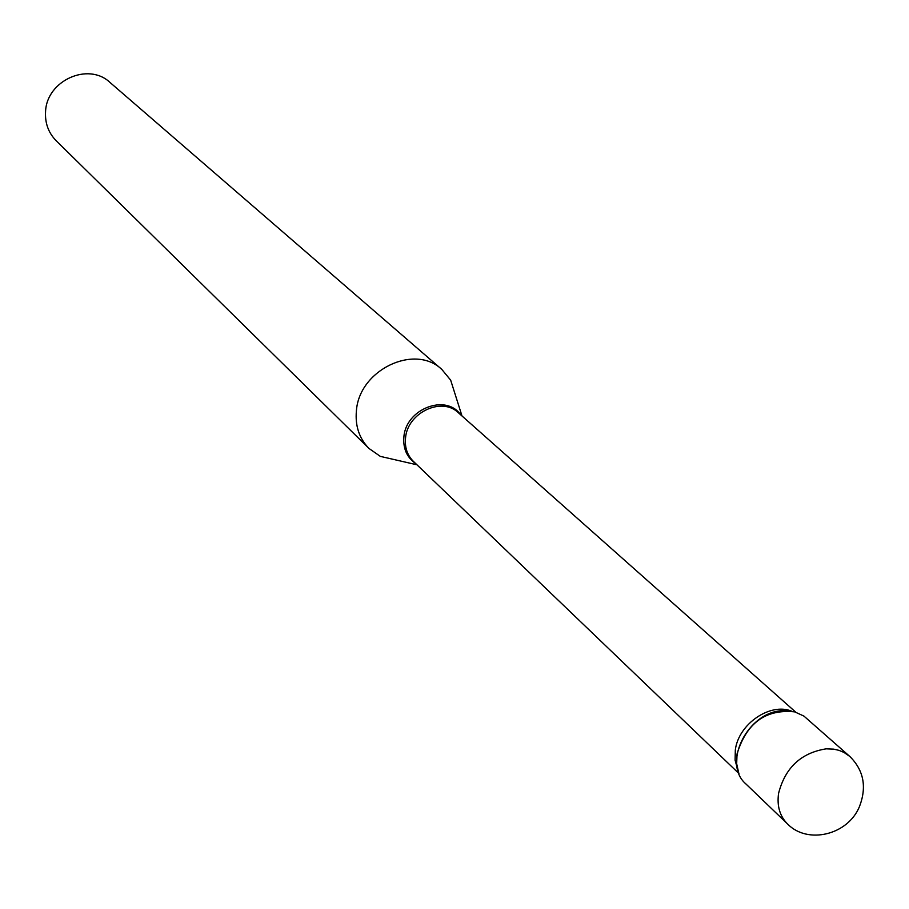 <?xml version="1.0" encoding="UTF-8"?>
<svg xmlns="http://www.w3.org/2000/svg" width="909" height="909" viewBox="0 0 909 909"><rect width="100%" height="100%" fill="white"/><g stroke="black" fill="none" stroke-linecap="round" stroke-linejoin="round"><path stroke-width="1.36" d="M745.937 783.978C721.564 763.31 748.255 710.793 783.433 710.656L794.409 711.736L803.92 716.087L849.79 756.436L844.041 752.459L839.109 750.391L833.769 749.152L826.179 748.834C801.045 752.857 785.183 767.696 778.581 793.352C776.82 805.953 779.797 816.146 787.512 823.94L745.937 783.978M738.699 772.877L736.676 763.799L737.029 753.981C746.528 722.882 765.844 708.85 794.966 711.895M398.858 460.636L380.348 456.386L368.952 448.432L56.165 140.725C48.438 132.816 44.905 123.113 45.564 111.625C46.643 80.583 88.343 61.823 109.966 82.424L441.831 369.44L450.671 380.155L456.398 398.267M368.952 448.432C359.214 438.433 355.033 425.878 356.408 410.754C359.225 369.895 414.686 343.329 441.831 369.44M738.983 773.593L413.379 461.363C407.243 455.204 404.63 447.41 405.539 437.968C407.414 412.754 441.763 396.392 458.295 412.686L795.693 712.111M415.606 463.499C406.834 457.329 402.926 448.444 403.903 436.82C405.891 408.891 445.978 393.404 460.59 414.72M737.642 769.48L735.097 760.185L735.324 749.948C738.472 724.121 770.003 702.384 791.5 711.111M787.512 823.94C807.453 844.666 847.847 835.144 859.482 806.556C866.97 786.967 863.743 770.264 849.79 756.436M416.958 464.794L380.348 456.386M461.999 415.97L450.671 380.155"/></g></svg>
